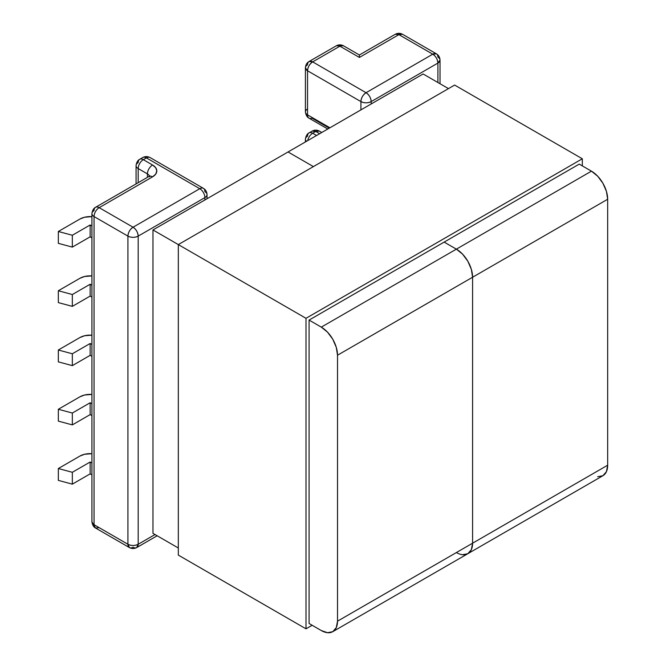 <?xml version="1.0" encoding="UTF-8"?>
<svg xmlns="http://www.w3.org/2000/svg" width="666" height="666" viewBox="0 0 666 666"><rect width="100%" height="100%" fill="white"/><g stroke="black" fill="none" stroke-linecap="round" stroke-linejoin="round"><path stroke-width="1" d="M582.317 158.783L582.317 165.892L582.317 158.783L454.628 85.065L582.317 158.783L306.002 318.306L178.321 244.589L178.321 555.103L306.002 628.821L178.321 555.103L178.321 244.589L306.002 318.306L582.317 158.783M312.163 625.266L306.002 628.821L306.002 318.306L306.002 628.821L312.163 625.266M454.628 85.065L178.321 244.589L152.972 229.945L288.045 151.965L313.395 166.6L288.045 151.965L152.972 229.945L152.972 533.358L178.321 547.993L152.972 533.358L152.972 229.945L178.321 244.589L454.628 85.065M309.082 623.493L309.082 320.08L579.237 164.111L591.45 171.162L456.377 249.151L321.295 327.131L309.082 320.08L579.237 164.111L591.45 171.162L456.377 249.151L462.579 254.154L467.84 261.255L471.353 269.355L472.594 277.239L472.594 543.198L337.512 621.178L337.512 355.219L472.594 277.239L472.594 543.198L471.353 549.65L467.84 553.696L462.579 554.711L467.84 553.696A22.935 13.245 -120 0 0 472.594 543.198L337.512 621.178L336.28 627.63L332.767 631.676L327.505 632.7L321.295 630.544L309.082 623.493L309.082 320.08L321.295 327.131L327.505 332.143L332.767 339.235L336.28 347.344L337.512 355.219L337.512 621.178A22.935 13.245 60 0 1 332.767 631.676A22.935 13.245 60 0 1 321.295 630.544L309.082 623.493M444.155 242.099L456.377 249.151L321.295 327.131A22.935 13.245 60 0 1 337.512 355.219L472.594 277.239A22.935 13.245 -120 0 0 456.377 249.151L444.155 242.099M288.045 151.965L313.395 166.6L288.045 151.965L423.118 73.976L448.468 88.62L423.118 73.976L288.045 151.965M309.049 61.53C306.868 62.746 305.661 64.843 305.419 67.815L307.542 70.779A7.259 4.187 180 0 1 305.419 67.815A7.259 4.187 180 0 1 307.542 64.852A7.259 4.187 60 0 1 309.049 61.53A7.259 4.187 60 0 1 312.679 61.888A7.259 4.187 120 0 0 307.542 70.779C307.85 67.008 309.557 64.044 312.679 61.888L309.049 61.53L336.263 45.821C338.686 44.564 341.109 44.564 343.523 45.821A7.259 4.187 120 0 0 339.893 46.179A7.259 4.187 -120 0 0 336.263 45.821L343.523 45.821L359.399 54.978L359.399 57.434L359.399 54.978L395.263 34.274L398.892 34.632A7.259 4.187 -120 0 0 395.263 34.274C397.694 33.017 400.108 33.017 402.522 34.274L436.397 53.829L432.767 54.187L366.05 92.707L312.679 61.888L339.893 46.179L359.399 57.434L398.892 34.632L402.522 34.274A7.259 4.187 120 0 0 398.892 34.632L432.767 54.187C435.88 56.335 437.595 59.299 437.895 63.079L437.895 82.509L437.895 63.079L371.178 101.598L371.178 103.963L371.178 101.598A7.259 4.187 180 0 1 360.922 101.598L307.542 70.779L307.542 114.868L329.92 127.789L307.542 114.868A7.259 4.187 120 0 0 309.049 118.19A7.259 4.187 -60 0 1 307.542 114.868L307.542 70.779L360.922 101.598L360.922 109.89L360.922 101.598C364.344 103.222 367.757 103.222 371.178 101.598L437.895 63.079L440.026 60.115A7.259 4.187 180 0 1 437.895 63.079A7.259 4.187 -120 0 0 432.767 54.187L366.05 92.707L312.679 61.888L339.893 46.179L359.399 57.434L398.892 34.632L432.767 54.187A7.259 4.187 -60 0 1 436.397 53.829A7.259 4.187 -60 0 1 437.895 57.151A7.259 4.187 180 0 1 440.026 60.115L440.026 83.741M316.575 135.489L312.679 133.242L315.759 131.46L319.655 133.716L315.759 131.46L319.389 131.102A7.259 4.187 120 0 0 315.759 131.46A7.259 4.187 -120 0 0 312.129 131.102L315.759 131.46L312.679 133.242A7.259 4.187 120 0 0 307.692 140.618A7.259 4.187 -60 0 1 312.679 133.242A7.259 4.187 -120 0 0 309.049 132.884A7.259 4.187 60 0 1 312.679 133.242L316.575 135.489M136.064 183.924L136.064 165.593A7.259 4.187 0 0 0 138.187 168.556L147.427 173.893L147.427 177.364L147.427 173.893L138.187 168.556L138.187 182.692L138.187 168.556A7.259 4.187 180 0 1 136.064 165.593A7.259 4.187 180 0 1 138.187 162.629A7.259 4.187 60 0 1 139.694 159.307A7.259 4.187 60 0 1 143.323 159.665L146.403 157.892L199.775 188.703L133.058 227.223L99.184 207.667L152.556 176.856L155.702 174.134L156.81 170.929L155.702 167.724L152.556 165.001L143.323 159.665L146.403 157.892L199.775 188.703L133.058 227.223L99.184 207.667A7.259 4.187 120 0 0 94.056 216.558L94.056 524.708L127.922 544.264L127.922 236.114L94.056 216.558A7.259 4.187 180 0 1 91.925 213.595A7.259 4.187 180 0 1 94.056 210.631A7.259 4.187 60 0 1 95.554 207.309A7.259 4.187 60 0 1 99.184 207.667L152.556 176.856A14.519 8.383 0 0 0 152.556 165.001L143.323 159.665A7.259 4.187 -120 0 0 139.694 159.307L142.774 157.534A7.259 4.187 60 0 1 146.403 157.892A7.259 4.187 -60 0 1 150.033 157.534A7.259 4.187 120 0 0 146.403 157.892A7.259 4.187 -120 0 0 142.774 157.534C145.188 156.277 147.602 156.277 150.033 157.534L203.405 188.345A7.259 4.187 120 0 0 199.775 188.703A7.259 4.187 60 0 1 204.903 197.594L138.187 236.114L138.187 544.264L155.02 534.54L138.187 544.264L138.187 236.114A7.259 4.187 180 0 1 127.922 236.114L127.922 544.264A7.259 4.187 0 0 0 138.187 544.264A7.259 4.187 60 0 1 136.688 547.585A7.259 4.187 60 0 1 133.058 547.227A7.259 4.187 -60 0 1 129.429 547.585A7.259 4.187 -60 0 1 127.922 544.264L94.056 524.708L94.056 216.558L127.922 236.114A7.259 4.187 -60 0 1 133.058 227.223C129.937 229.37 128.23 232.334 127.922 236.114C131.344 237.737 134.765 237.737 138.187 236.114C137.887 232.334 136.172 229.37 133.058 227.223A7.259 4.187 60 0 1 138.187 236.114L204.903 197.594L204.903 199.966L204.903 197.594A7.259 4.187 -120 0 0 199.775 188.703A7.259 4.187 -60 0 1 203.405 188.345A7.259 4.187 -60 0 1 204.903 191.666A7.259 4.187 180 0 1 207.034 194.63A7.259 4.187 180 0 1 204.903 197.594A7.259 4.187 0 0 0 207.034 194.63L207.034 198.734M79.887 337.562L84.599 335.747L91.925 335.173A14.519 8.383 180 0 0 79.887 337.562L58.333 350.008L79.887 337.562M91.925 344.513L90.151 343.49L72.336 353.779L58.333 350.008L58.333 361.863L58.333 350.008L72.336 353.779L90.151 343.49L91.925 344.513M79.887 219.047L84.599 217.233L91.925 216.65A14.519 8.383 180 0 0 79.887 219.047L58.333 231.493L79.887 219.047M91.925 225.999L90.151 224.975L72.336 235.256L58.333 231.493L58.333 243.34L72.336 247.111L90.151 236.821L91.925 237.845L90.151 236.821L72.336 247.111L72.336 235.256L90.151 224.975L90.151 236.821L90.151 224.975L91.925 225.999M79.887 278.305L84.599 276.49L91.925 275.915A14.519 8.383 180 0 0 79.887 278.305L58.333 290.751L79.887 278.305M91.925 285.256L90.151 284.232L72.336 294.522L58.333 290.751L58.333 302.605L72.336 306.368L90.151 296.087L91.925 297.111L90.151 296.087L72.336 306.368L72.336 294.522L90.151 284.232L90.151 296.087L90.151 284.232L91.925 285.256M91.925 356.368L90.151 355.344L90.151 343.49L90.151 355.344L72.336 365.634L72.336 353.779L72.336 365.634L58.333 361.863L72.336 365.634L90.151 355.344L91.925 356.368M58.333 231.493L72.336 235.256L72.336 247.111L58.333 243.34L58.333 231.493M72.336 306.368L58.333 302.605L58.333 290.751L72.336 294.522L72.336 306.368M91.925 213.595C92.716 207.925 96.012 207.176 95.554 207.309A7.259 4.187 -120 0 1 99.184 207.667A7.259 4.187 -60 0 0 94.056 216.558A7.259 4.187 0 0 1 91.925 213.595L91.925 521.744A7.259 4.187 0 0 0 94.056 524.708A7.259 4.187 120 0 0 95.554 528.03L91.925 521.744C92.716 527.414 96.012 528.163 95.554 528.03L129.429 547.585L127.922 544.264C131.344 545.887 134.765 545.887 138.187 544.264L136.688 547.585L157.151 535.772M147.427 173.893A7.259 4.187 180 0 1 149.45 176.149A7.259 4.187 180 0 0 147.427 173.893A7.259 4.187 -60 0 1 152.556 165.001A7.259 4.187 120 0 0 147.427 173.893M91.925 453.696A14.519 8.383 180 0 0 79.887 456.085L58.333 468.531L58.333 480.377L72.336 484.149L90.151 473.859L91.925 474.883L90.151 473.859L72.336 484.149L72.336 472.294L58.333 468.531L79.887 456.085L84.599 454.27L91.925 453.688M91.925 463.037L90.151 462.013L72.336 472.294L90.151 462.013L90.151 473.859L90.151 462.013L91.925 463.037M58.333 421.12L72.336 424.891L90.151 414.602L91.925 415.626L90.151 414.602L72.336 424.891L72.336 413.037L58.333 409.265L79.887 396.828L84.599 395.005L91.925 394.43A14.519 8.383 180 0 0 79.887 396.828L58.333 409.265L58.333 421.12L58.333 409.265L72.336 413.037L90.151 402.747L72.336 413.037L72.336 424.891L58.333 421.12M91.925 403.771L90.151 402.747L90.151 414.602L90.151 402.747L91.925 403.771M58.333 468.531L72.336 472.294L72.336 484.149L58.333 480.377L58.333 468.531M329.295 128.147L312.004 118.165A7.259 4.187 -60 0 1 309.049 118.19L327.797 129.013M99.184 527.672L95.554 528.03M366.05 92.707A7.259 4.187 60 0 1 371.178 101.598C370.879 97.819 369.164 94.855 366.05 92.707C362.937 94.855 361.222 97.819 360.922 101.598A7.259 4.187 -60 0 1 366.05 92.707M305.419 67.815L305.419 111.905A7.259 4.187 0 0 0 307.542 114.868A7.259 4.187 180 0 1 305.419 111.905A7.259 4.187 180 0 1 306.984 109.307M138.187 168.556A7.259 4.187 -60 0 1 143.323 159.665A7.259 4.187 120 0 0 138.187 168.556M95.554 207.309L148.926 176.49A7.259 4.187 60 0 1 152.556 176.856A7.259 4.187 -120 0 0 148.926 176.49L149.808 175.832L149.55 176.856M305.419 141.933L305.419 139.169A7.259 4.187 0 0 0 306.46 141.334A7.259 4.187 180 0 1 305.419 139.169A7.259 4.187 180 0 1 307.542 136.205A7.259 4.187 60 0 1 309.049 132.884L312.129 131.102C314.552 129.845 316.974 129.845 319.389 131.102L321.778 132.484M472.594 277.239L607.667 199.251L607.667 465.209L472.594 543.198L472.594 277.239L471.353 269.355L467.84 261.255L462.579 254.154L456.377 249.151A22.935 13.245 60 0 1 472.594 277.239L607.667 199.251L606.435 191.375L602.913 183.267L597.652 176.174L591.45 171.162A22.935 13.245 -120 0 1 607.667 199.251L607.667 465.209L472.594 543.198L472.594 277.239M332.767 631.676L467.84 553.696L471.353 549.65L472.594 543.198A22.935 13.245 60 0 1 467.84 553.696A22.935 13.245 60 0 1 456.377 552.555M597.652 476.731L602.913 475.707L606.435 471.661L607.667 465.209A22.935 13.245 -120 0 1 602.913 475.707L467.84 553.696M136.688 547.585C134.274 548.842 131.851 548.842 129.429 547.585M436.397 53.829C438.653 55.178 439.868 57.276 440.026 60.115M305.419 111.905C306.202 117.566 309.499 118.323 309.049 118.19M203.405 188.345C205.661 189.702 206.868 191.791 207.034 194.63M136.064 165.593C136.846 159.923 140.151 159.174 139.694 159.307M305.419 139.169C306.202 133.5 309.507 132.742 309.049 132.884"/></g></svg>
